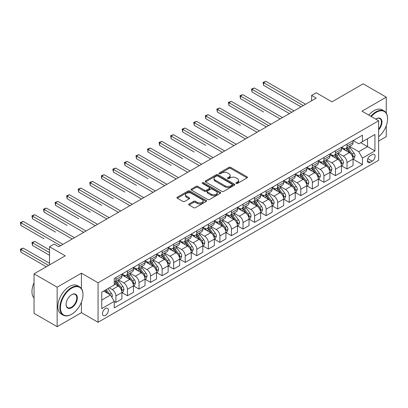 <?xml version="1.0" encoding="UTF-8"?>
<svg xmlns="http://www.w3.org/2000/svg" width="408" height="408" viewBox="0 0 408 408"><rect width="100%" height="100%" fill="white"/><g stroke="black" fill="none" stroke-linecap="round" stroke-linejoin="round"><path stroke-width="0.61" d="M236.15 183.442A0.898 0.52 0 0 0 237.42 183.442L247.064 177.873A1.285 0.739 0 0 0 247.437 177.347A1.285 0.739 0 0 0 247.064 176.827L230.729 167.397A1.285 0.739 0 0 0 228.914 167.397L219.274 172.961A0.898 0.52 0 0 0 219.009 173.329A0.898 0.52 0 0 0 219.274 173.696A0.898 0.52 0 0 0 220.544 173.696L221.789 172.977A4.106 2.372 0 0 1 227.598 172.977L228.959 173.762A4.106 2.372 0 0 1 230.163 175.435A4.106 2.372 0 0 1 228.959 177.113L227.71 177.832A0.898 0.52 0 0 0 227.45 178.199A0.898 0.52 0 0 0 227.71 178.566A0.898 0.52 0 0 0 228.985 178.566L230.229 177.847A4.106 2.372 0 0 1 236.038 177.847L237.4 178.633A4.106 2.372 0 0 1 238.604 180.311A4.106 2.372 0 0 1 237.4 181.983L236.15 182.708A0.898 0.52 0 0 0 235.89 183.075A0.898 0.52 0 0 0 236.15 183.442L236.15 182.708M105.453 315.338A4.182 2.417 120 0 0 108.186 311.651A4.182 2.417 120 0 0 107.544 308.3A4.182 2.417 120 0 0 105.453 308.504A4.182 2.417 120 0 0 102.719 312.191A4.182 2.417 120 0 0 103.362 315.547A4.182 2.417 120 0 0 105.453 315.338M189.077 203.964A1.285 0.739 0 0 0 188.7 204.49A1.285 0.739 0 0 0 189.077 205.01L193.662 207.657A1.285 0.739 0 0 0 195.478 207.657L206.183 201.476A1.285 0.739 0 0 0 206.56 200.95A1.285 0.739 0 0 0 206.183 200.425L189.847 190.995A1.285 0.739 0 0 0 188.037 190.995L177.327 197.181A1.285 0.739 0 0 0 176.95 197.701A1.285 0.739 0 0 0 177.327 198.227L182.861 201.424A1.285 0.739 0 0 0 184.676 201.424L189.261 198.778A1.285 0.739 0 0 0 189.633 198.252A1.285 0.739 0 0 0 189.261 197.727L186.517 196.146A3.432 1.984 0 0 1 185.507 194.744A3.432 1.984 0 0 1 187.629 192.913A3.432 1.984 0 0 1 191.367 193.341L202.123 199.548A3.432 1.984 0 0 1 203.128 200.95A3.432 1.984 0 0 1 201.011 202.781A3.432 1.984 0 0 1 197.268 202.353L195.478 201.317A1.285 0.739 0 0 0 193.662 201.317L189.077 203.964L189.077 205.01M386.259 113.031L386.259 97.17L363.145 83.829L331.949 101.842L316.231 92.769L311.61 95.436L316.231 98.104L58.767 246.753L54.142 244.081L49.521 246.753L49.521 264.899M81.416 288.553L81.416 273.171L57.145 287.181L34.037 273.839L65.239 255.826L49.521 246.753M81.416 273.171L98.058 282.78L378.634 120.788L378.634 160.288L98.058 322.279L98.058 282.78M386.259 97.17L361.993 111.18L378.634 120.788M221.881 191.362A1.285 0.739 0 0 0 223.696 191.362L234.406 185.181A1.285 0.739 0 0 0 234.779 184.656A1.285 0.739 0 0 0 234.406 184.136L218.071 174.706A1.285 0.739 0 0 0 216.255 174.706L205.55 180.887A1.285 0.739 0 0 0 205.173 181.407A1.285 0.739 0 0 0 205.55 181.932L221.881 191.362M202.776 183.636A0.898 0.52 0 0 1 203.689 183.758L203.689 182.692L220.294 192.28A1.285 0.739 0 0 1 220.672 192.805A1.285 0.739 0 0 1 220.294 193.326L209.584 199.512A1.285 0.739 0 0 1 207.774 199.512L191.439 190.082L191.439 189.031A1.285 0.739 0 0 0 191.061 189.557A1.285 0.739 0 0 0 191.439 190.082M191.439 189.031L196.019 186.385A1.285 0.739 0 0 1 197.834 186.385L204.459 190.21A1.285 0.739 0 0 0 206.275 190.21L209.314 188.455A1.285 0.739 0 0 0 209.692 187.93A1.285 0.739 0 0 0 209.314 187.41L202.419 183.427A0.898 0.52 0 0 1 202.154 183.059A0.898 0.52 0 0 1 202.71 182.58A0.898 0.52 0 0 1 203.689 182.692M57.145 287.181L57.145 326.68L34.037 313.339L34.037 273.839M378.634 141.071L386.259 136.67L386.259 125.746M372.254 154.576L370.219 155.749A4.054 2.341 120 0 0 367.572 159.324A4.054 2.341 120 0 0 368.195 162.568A4.054 2.341 120 0 0 370.219 162.369L372.254 161.196A4.054 2.341 120 0 0 374.901 157.621A4.054 2.341 120 0 0 374.279 154.377A4.054 2.341 120 0 0 372.254 154.576M353.165 140.566L358.754 143.794L362.452 141.658L362.452 135.201L114.235 278.511L114.235 284.968L101.755 292.174L101.755 308.611L114.235 301.405L114.235 307.867L362.452 164.557L362.452 158.1L358.754 151.694L349.564 146.385M362.452 141.658L374.937 134.451L374.937 150.894L362.452 158.1M57.145 326.68L81.416 312.671L98.058 322.279M311.61 95.436L311.61 100.776M360.697 142.673L367.537 146.625L367.537 138.725L374.937 134.451M358.754 151.694L367.537 146.625L374.937 150.894M101.755 300.074L110.537 295.004L103.693 291.052M114.235 301.461L115.898 302.42L115.898 295.963A5.228 3.019 -120 0 0 112.2 289.558L109.242 287.849M115.898 302.42L121.905 298.952L121.905 292.495A5.228 3.019 -120 0 0 118.208 286.09L114.235 283.795M122.048 292.628L127.454 295.749L127.454 289.292A5.228 3.019 -120 0 0 123.757 282.887L118.448 279.822M127.454 295.749L133.462 292.281L133.462 285.824A5.228 3.019 -120 0 0 129.764 279.419L121.905 274.88M133.6 285.957L139.011 289.078L139.011 282.622A5.228 3.019 -120 0 0 135.313 276.216L130.004 273.151M139.011 289.078L145.019 285.61L145.019 279.149A5.228 3.019 -120 0 0 141.321 272.748L133.462 268.209M145.156 279.286L150.567 282.407L150.567 275.946A5.228 3.019 -120 0 0 146.87 269.545L141.561 266.48M150.567 282.407L156.575 278.939L156.575 272.478A5.228 3.019 -120 0 0 152.878 266.072L145.019 261.538M156.713 272.61L162.124 275.737L162.124 269.275A5.228 3.019 -120 0 0 158.421 262.869L153.112 259.804M162.124 275.737L168.132 272.264L168.132 265.807A5.228 3.019 -120 0 0 164.434 259.401L156.575 254.867M168.269 265.94L173.675 269.061L173.675 262.604A5.228 3.019 -120 0 0 169.978 256.199L164.669 253.133M173.675 269.061L179.688 265.593L179.688 259.136A5.228 3.019 -120 0 0 175.991 252.731L168.132 248.191M179.826 259.269L185.232 262.39L185.232 255.933A5.228 3.019 -120 0 0 181.535 249.528L176.225 246.463M185.232 262.39L191.24 258.922L191.24 252.465A5.228 3.019 -120 0 0 187.542 246.06L179.688 241.521M191.383 252.598L196.789 255.719L196.789 249.263A5.228 3.019 -120 0 0 193.091 242.857L187.782 239.792M196.789 255.719L202.796 252.251L202.796 245.789A5.228 3.019 -120 0 0 199.099 239.389L191.24 234.85M202.939 245.927L208.345 249.048L208.345 242.592A5.228 3.019 -120 0 0 204.648 236.186L199.339 233.121M208.345 249.048L214.353 245.58L214.353 239.119A5.228 3.019 -120 0 0 210.656 232.713L202.796 228.179M214.491 239.251L219.902 242.377L219.902 235.916A5.228 3.019 -120 0 0 216.204 229.51L210.895 226.445M219.902 242.377L225.91 238.904L225.91 232.448A5.228 3.019 -120 0 0 222.212 226.042L214.353 221.508M226.047 232.58L231.458 235.707L231.458 229.245A5.228 3.019 -120 0 0 227.761 222.839L222.452 219.774M231.458 235.707L237.466 232.234L237.466 225.777A5.228 3.019 -120 0 0 233.769 219.371L225.91 214.832M237.604 225.91L243.015 229.031L243.015 222.574A5.228 3.019 -120 0 0 239.312 216.169L234.003 213.104M243.015 229.031L249.023 225.563L249.023 219.106A5.228 3.019 -120 0 0 245.325 212.701L237.466 208.162M249.161 219.239L254.566 222.36L254.566 215.903A5.228 3.019 -120 0 0 250.869 209.498L245.56 206.433M254.566 222.36L260.579 218.892L260.579 212.435A5.228 3.019 -120 0 0 256.882 206.03L249.023 201.491M260.717 212.568L266.123 215.689L266.123 209.233A5.228 3.019 -120 0 0 262.426 202.827L257.116 199.762M266.123 215.689L272.136 212.221L272.136 205.76A5.228 3.019 -120 0 0 268.433 199.359L260.579 194.82M272.274 205.897L277.68 209.018L277.68 202.557A5.228 3.019 -120 0 0 273.982 196.156L268.673 193.091M277.68 209.018L283.688 205.55L283.688 199.089A5.228 3.019 -120 0 0 279.99 192.683L272.136 188.149M283.83 199.221L289.236 202.348L289.236 195.886A5.228 3.019 -120 0 0 285.539 189.48L280.23 186.415M289.236 202.348L295.244 198.875L295.244 192.418A5.228 3.019 -120 0 0 291.547 186.012L283.688 181.478M295.382 192.55L300.793 195.672L300.793 189.215A5.228 3.019 -120 0 0 297.095 182.809L291.786 179.744M300.793 195.672L306.801 192.204L306.801 185.747A5.228 3.019 -120 0 0 303.103 179.341L295.244 174.803M306.938 185.88L312.35 189.001L312.35 182.544A5.228 3.019 -120 0 0 308.652 176.139L303.343 173.074M312.35 189.001L318.357 185.533L318.357 179.076A5.228 3.019 -120 0 0 314.66 172.671L306.801 168.132M318.495 179.209L323.906 182.33L323.906 175.874A5.228 3.019 -120 0 0 320.204 169.468L314.894 166.403M323.906 182.33L329.914 178.862L329.914 172.4A5.228 3.019 -120 0 0 326.216 166L318.357 161.461M330.052 172.538L335.458 175.659L335.458 169.203A5.228 3.019 -120 0 0 331.76 162.797L326.451 159.732M335.458 175.659L341.47 172.191L341.47 165.73A5.228 3.019 -120 0 0 337.773 159.324L329.914 154.79M341.608 165.862L347.014 168.989L347.014 162.527A5.228 3.019 -120 0 0 343.317 156.121L338.008 153.056M347.014 168.989L353.027 165.515L353.027 159.059A5.228 3.019 -120 0 0 349.325 152.653L341.47 148.119M341.608 147.237L343.317 148.226A5.228 3.019 -120 0 0 345.933 148.481A5.228 3.019 -120 0 0 347.014 146.089L347.014 144.116M330.052 153.908L331.76 154.897A5.228 3.019 -120 0 0 334.376 155.157A5.228 3.019 -120 0 0 335.458 152.76L335.458 150.787M318.495 160.579L320.204 161.568A5.228 3.019 -120 0 0 322.82 161.828A5.228 3.019 -120 0 0 323.906 159.431L323.906 157.457M306.938 167.249L308.652 168.239A5.228 3.019 -120 0 0 311.263 168.499A5.228 3.019 -120 0 0 312.35 166.102L312.35 164.128M295.382 173.925L297.095 174.91A5.228 3.019 -120 0 0 299.707 175.17A5.228 3.019 -120 0 0 300.793 172.778L300.793 170.799M283.83 180.596L285.539 181.58A5.228 3.019 -120 0 0 288.155 181.841A5.228 3.019 -120 0 0 289.236 179.449L289.236 177.475M272.274 187.267L273.982 188.256A5.228 3.019 -120 0 0 276.599 188.511A5.228 3.019 -120 0 0 277.68 186.119L277.68 184.146M260.717 193.938L262.426 194.927A5.228 3.019 -120 0 0 265.042 195.187A5.228 3.019 -120 0 0 266.123 192.79L266.123 190.816M249.161 200.609L250.869 201.598A5.228 3.019 -120 0 0 253.485 201.858A5.228 3.019 -120 0 0 254.566 199.461L254.566 197.487M237.604 207.284L239.312 208.269A5.228 3.019 -120 0 0 241.929 208.529A5.228 3.019 -120 0 0 243.015 206.137L243.015 204.158M226.047 213.955L227.761 214.94A5.228 3.019 -120 0 0 230.372 215.2A5.228 3.019 -120 0 0 231.458 212.808L231.458 210.834M214.491 220.626L216.204 221.615A5.228 3.019 -120 0 0 218.816 221.87A5.228 3.019 -120 0 0 219.902 219.479L219.902 217.505M202.939 227.297L204.648 228.286A5.228 3.019 -120 0 0 207.264 228.546A5.228 3.019 -120 0 0 208.345 226.149L208.345 224.176M191.383 233.968L193.091 234.957A5.228 3.019 -120 0 0 195.707 235.217A5.228 3.019 -120 0 0 196.789 232.82L196.789 230.846M179.826 240.644L181.535 241.628A5.228 3.019 -120 0 0 184.151 241.888A5.228 3.019 -120 0 0 185.232 239.496L185.232 237.517M168.269 247.314L169.978 248.299A5.228 3.019 -120 0 0 172.594 248.559A5.228 3.019 -120 0 0 173.675 246.167L173.675 244.188M156.713 253.985L158.421 254.969A5.228 3.019 -120 0 0 161.038 255.23A5.228 3.019 -120 0 0 162.124 252.838L162.124 250.864M145.156 260.656L146.87 261.645A5.228 3.019 -120 0 0 149.481 261.9A5.228 3.019 -120 0 0 150.567 259.508L150.567 257.535M133.6 267.327L135.313 268.316A5.228 3.019 -120 0 0 137.924 268.576A5.228 3.019 -120 0 0 139.011 266.179L139.011 264.205M122.043 273.998L123.757 274.987A5.228 3.019 -120 0 0 126.373 275.247A5.228 3.019 -120 0 0 127.454 272.85L127.454 270.876M353.165 159.191L362.452 164.557M345.933 148.481L351.941 145.013A5.228 3.019 -120 0 0 353.027 142.621L353.027 140.643M334.376 155.157L340.384 151.684A5.228 3.019 -120 0 0 341.47 149.292L341.47 147.319M322.82 161.828L328.828 158.355A5.228 3.019 -120 0 0 329.914 155.963L329.914 153.989M311.263 168.499L317.276 165.031A5.228 3.019 -120 0 0 318.357 162.634L318.357 160.66M299.707 175.17L305.72 171.702A5.228 3.019 -120 0 0 306.801 169.305L306.801 167.331M288.155 181.841L294.163 178.373A5.228 3.019 -120 0 0 295.244 175.981L295.244 174.002M276.599 188.511L282.606 185.043A5.228 3.019 -120 0 0 283.688 182.651L283.688 180.678M265.042 195.187L271.05 191.714A5.228 3.019 -120 0 0 272.136 189.322L272.136 187.349M253.485 201.858L259.493 198.39A5.228 3.019 -120 0 0 260.579 195.993L260.579 194.019M241.929 208.529L247.936 205.061A5.228 3.019 -120 0 0 249.023 202.664L249.023 200.69M230.372 215.2L236.385 211.732A5.228 3.019 -120 0 0 237.466 209.34L237.466 207.361M218.816 221.87L224.828 218.402A5.228 3.019 -120 0 0 225.91 216.011L225.91 214.032M207.264 228.546L213.272 225.073A5.228 3.019 -120 0 0 214.353 222.681L214.353 220.708M195.707 235.217L201.715 231.744A5.228 3.019 -120 0 0 202.796 229.352L202.796 227.378M184.151 241.888L190.159 238.42A5.228 3.019 -120 0 0 191.24 236.023L191.24 234.049M172.594 248.559L178.602 245.091A5.228 3.019 -120 0 0 179.688 242.694L179.688 240.72M161.038 255.23L167.045 251.761A5.228 3.019 -120 0 0 168.132 249.37L168.132 247.391M149.481 261.9L155.494 258.432A5.228 3.019 -120 0 0 156.575 256.04L156.575 254.067M137.924 268.576L143.937 265.103A5.228 3.019 -120 0 0 145.019 262.711L145.019 260.738M126.373 275.247L132.381 271.779A5.228 3.019 -120 0 0 133.462 269.382L133.462 267.408M114.235 282.127A5.228 3.019 -120 0 0 114.816 281.918L120.824 278.45A5.228 3.019 -120 0 0 121.905 276.053L121.905 274.079M114.816 281.918A5.228 3.019 -120 0 0 115.898 279.526L115.898 277.547M110.537 295.004L114.235 301.405M81.416 312.671L81.416 302.221M236.513 183.564L237.4 183.054A4.106 2.372 0 0 0 238.604 181.376L238.604 180.311M230.163 175.435L230.163 176.506A4.106 2.372 0 0 1 228.959 178.179L228.072 178.694M247.044 177.883L230.729 168.463A1.285 0.739 0 0 0 228.914 168.463L219.631 173.823M234.406 184.136L234.406 185.181L218.071 175.772A1.285 0.739 0 0 0 216.255 175.772L205.566 181.942L205.55 180.887M232.137 185.023A0.898 0.52 0 0 0 232.397 184.656A0.898 0.52 0 0 0 232.137 184.289L217.801 176.011A0.898 0.52 0 0 0 216.531 176.011L215.215 176.771A4.106 2.372 0 0 0 214.011 178.449A4.106 2.372 0 0 0 215.215 180.127L225.012 185.783A4.106 2.372 0 0 0 230.821 185.783L232.137 185.023L232.137 186.094A0.898 0.52 0 0 0 232.397 185.727L232.397 184.656M214.011 178.449L214.011 179.515A4.106 2.372 0 0 0 215.215 181.193L215.215 180.127M232.137 186.094L230.821 186.854A4.106 2.372 0 0 1 225.012 186.854L215.215 181.193M191.454 190.092L196.019 187.456L196.019 186.385M209.692 187.93L209.692 189.001A1.285 0.739 0 0 1 209.314 189.521L206.275 191.281A1.285 0.739 0 0 1 204.459 191.281L197.834 187.456A1.285 0.739 0 0 0 196.019 187.456M203.689 183.758L220.279 193.336M211.334 194.177A3.432 1.984 0 0 0 215.072 194.611A3.432 1.984 0 0 0 217.194 192.78A3.432 1.984 0 0 0 216.189 191.377L212.4 189.19A1.285 0.739 0 0 0 210.584 189.19L207.544 190.944A1.285 0.739 0 0 0 207.167 191.469A1.285 0.739 0 0 0 207.544 191.995L211.334 194.177L211.334 195.248A3.432 1.984 0 0 0 215.072 195.677A3.432 1.984 0 0 0 217.194 193.846L217.194 192.78M207.167 191.469L207.167 192.535A1.285 0.739 0 0 0 207.544 193.061L207.544 191.995M211.334 195.248L207.544 193.061M203.128 200.95L203.128 202.016A3.432 1.984 0 0 1 201.011 203.847A3.432 1.984 0 0 1 197.268 203.419L195.478 202.383A1.285 0.739 0 0 0 193.662 202.383L189.098 205.02M185.507 194.744L185.507 195.809A3.432 1.984 0 0 0 186.517 197.212L186.517 196.146M189.241 198.788L186.517 197.212M206.167 201.486L189.847 192.066A1.285 0.739 0 0 0 188.037 192.066L177.342 198.237M353.027 159.273L354.134 158.63L355.057 155.963A3.463 1.999 -120 0 0 353.95 153.015L350.176 147.971A10.001 5.773 -120 0 0 349.085 146.666M345.326 150.343A10.001 5.773 -120 0 0 343.281 148.201M352.711 157.151L353.19 156.111A3.463 1.999 -120 0 0 352.196 154.025L348.417 148.986A10.001 5.773 -120 0 0 347.325 147.676M346.397 148.216A8.303 4.794 60 0 1 347.759 149.767L350.957 154.03M263.583 112.011L240.47 98.665L240.47 95.997L242.78 94.661L282.489 117.586M346.219 148.318A10.001 5.773 60 0 1 347.31 149.624L349.819 152.98M303.287 105.58L263.583 82.656L265.894 81.319L305.597 104.244M300.976 106.911L263.583 85.323L263.583 82.656L263.073 82.36L265.894 81.319M263.583 85.323L263.073 82.36M341.47 165.944L342.577 165.306L343.5 162.634A3.463 1.999 -120 0 0 342.399 159.686L338.62 154.642A10.001 5.773 -120 0 0 337.528 153.337M333.77 157.019A10.001 5.773 -120 0 0 331.724 154.872M341.154 163.822L341.634 162.782A3.463 1.999 -120 0 0 340.639 160.701L336.865 155.657A10.001 5.773 -120 0 0 335.774 154.351M334.84 154.887A8.303 4.794 60 0 1 336.202 156.437L339.4 160.701M252.027 118.682L266.307 126.929M334.662 154.989A10.001 5.773 60 0 1 335.753 156.295L338.263 159.65M329.914 172.615L331.021 171.977L331.949 169.305A3.463 1.999 -120 0 0 330.842 166.357L327.063 161.313A10.001 5.773 -120 0 0 325.972 160.007M322.213 163.69A10.001 5.773 -120 0 0 320.168 161.548M329.598 170.493L330.077 169.453A3.463 1.999 -120 0 0 329.083 167.372L325.309 162.328A10.001 5.773 -120 0 0 324.217 161.022M323.284 161.558A8.303 4.794 60 0 1 324.646 163.108L327.843 167.377M240.47 125.353L217.357 112.011L217.357 109.339L219.672 108.008L259.376 130.932M323.105 161.66A10.001 5.773 60 0 1 324.197 162.971L326.711 166.321M318.357 179.291L319.464 178.648L320.392 175.981A3.463 1.999 -120 0 0 319.285 173.028L315.506 167.984A10.001 5.773 -120 0 0 314.415 166.678M310.661 170.36A10.001 5.773 -120 0 0 308.611 168.218M318.041 177.164L318.52 176.129A3.463 1.999 -120 0 0 317.526 174.043L313.752 168.999A10.001 5.773 -120 0 0 312.661 167.693M311.727 168.229A8.303 4.794 60 0 1 313.094 169.779L316.287 174.048M228.914 132.024L205.8 118.682L205.8 116.015L208.116 114.679L247.819 137.603M311.549 168.336A10.001 5.773 60 0 1 312.64 169.641L315.155 172.992M291.73 112.251L252.027 89.327L254.337 87.99L294.046 110.915M289.42 113.582L252.027 91.994L252.027 89.327L251.517 89.031L254.337 87.99M252.027 91.994L251.517 89.031M280.179 118.922L239.96 95.707L242.78 94.661M240.47 98.665L239.96 95.707M268.622 125.593L228.914 102.668L231.224 101.337L270.932 124.261M266.312 126.929L228.914 105.341L228.914 102.668L228.404 102.377L231.224 101.337M228.914 105.341L228.404 102.377M306.801 185.961L307.913 185.319L308.836 182.651A3.463 1.999 -120 0 0 307.729 179.699L303.95 174.66A10.001 5.773 -120 0 0 302.858 173.349M299.105 177.031A10.001 5.773 -120 0 0 297.055 174.889M306.485 183.84L306.964 182.799A3.463 1.999 -120 0 0 305.975 180.713L302.195 175.669A10.001 5.773 -120 0 0 301.104 174.364M300.171 174.904A8.303 4.794 60 0 1 301.538 176.45L304.73 180.719M217.357 138.7L194.249 125.353L194.249 122.686L196.559 121.349L236.263 144.274M299.992 175.006A10.001 5.773 60 0 1 301.084 176.312L303.598 179.663M257.065 132.263L216.852 109.048L219.672 108.008M217.357 112.011L216.852 109.048M378.634 136.741A15.953 9.211 120 0 0 387.6 118.815A15.953 9.211 120 0 0 376.324 112.302A15.953 9.211 120 0 0 371.305 116.561M370.821 116.28A16.34 9.435 -60 0 1 376.043 111.823A16.34 9.435 -60 0 1 384.214 111.012A16.34 9.435 -60 0 1 387.6 118.493A16.34 9.435 -60 0 1 387.6 118.657M375.793 119.151A7.976 4.605 -60 0 1 376.324 118.815L376.324 118.815A7.976 4.605 -60 0 1 381.837 120.778A7.976 4.605 -60 0 1 378.634 129.933M368.786 115.107A16.34 9.435 -60 0 1 374.009 110.65A16.34 9.435 -60 0 1 382.184 109.839L384.214 111.012M378.634 129.096A7.584 4.376 120 0 0 379.838 118.601A7.584 4.376 120 0 0 376.181 118.896M71.431 314.379L71.706 314.216A15.953 9.211 120 0 0 82.987 294.683A15.953 9.211 120 0 0 71.706 288.17A15.953 9.211 120 0 0 60.43 307.703A15.953 9.211 120 0 0 71.706 314.216L71.431 314.379A16.34 9.435 -60 0 1 63.26 315.185A16.34 9.435 -60 0 1 60.756 302.093A16.34 9.435 -60 0 1 71.431 287.691A16.34 9.435 -60 0 1 79.601 286.88A16.34 9.435 -60 0 1 82.987 294.362A16.34 9.435 -60 0 1 82.987 294.525M71.706 307.703A7.976 4.605 -60 0 1 66.071 304.45A7.976 4.605 -60 0 1 71.706 294.683L71.706 294.683A7.976 4.605 -60 0 1 77.347 297.937A7.976 4.605 -60 0 1 71.706 307.703M66.071 304.286A7.584 4.376 120 0 0 67.641 307.601A7.584 4.376 120 0 0 71.431 307.224A7.584 4.376 120 0 0 76.383 300.543A7.584 4.376 120 0 0 75.22 294.469A7.584 4.376 120 0 0 71.568 294.765M63.26 315.185L61.225 314.012A16.34 9.435 -60 0 1 58.721 300.915A16.34 9.435 -60 0 1 69.396 286.518A16.34 9.435 -60 0 1 77.566 285.707L79.601 286.88M34.037 298.024A16.34 9.435 -60 0 1 34.037 282.749M295.244 192.632L296.356 191.989L297.279 189.322A3.463 1.999 -120 0 0 296.172 186.369L292.398 181.331A10.001 5.773 -120 0 0 291.307 180.025M287.548 183.702A10.001 5.773 -120 0 0 285.498 181.56M294.928 190.511L295.407 189.47A3.463 1.999 -120 0 0 294.418 187.384L290.639 182.345A10.001 5.773 -120 0 0 289.547 181.035M288.619 181.575A8.303 4.794 60 0 1 289.981 183.126L293.179 187.389M205.8 145.37L182.692 132.024L182.692 129.356L185.002 128.02L224.706 150.945M288.441 181.677A10.001 5.773 60 0 1 289.532 182.983L292.041 186.339M245.509 138.939L205.295 115.719L208.116 114.679M205.8 118.682L205.295 115.719M283.688 199.303L284.799 198.66L285.722 195.993A3.463 1.999 -120 0 0 284.616 193.045L280.842 188.001A10.001 5.773 -120 0 0 279.75 186.696M275.992 190.378A10.001 5.773 -120 0 0 273.947 188.231M283.371 197.181L283.851 196.141A3.463 1.999 -120 0 0 282.861 194.06L279.082 189.016A10.001 5.773 -120 0 0 277.991 187.711M277.063 188.246A8.303 4.794 60 0 1 278.424 189.796L281.622 194.06M194.249 152.041L171.136 138.695L171.136 136.027L173.446 134.696L213.154 157.615M276.884 188.348A10.001 5.773 60 0 1 277.975 189.654L280.485 193.01M233.952 145.61L193.739 122.39L196.559 121.349M194.249 125.353L193.739 122.39M272.136 205.974L273.243 205.336L274.166 202.664A3.463 1.999 -120 0 0 273.059 199.716L269.285 194.672A10.001 5.773 -120 0 0 268.194 193.367M264.435 197.049A10.001 5.773 -120 0 0 262.39 194.907M271.82 203.852L272.294 202.812A3.463 1.999 -120 0 0 271.305 200.731L267.526 195.687A10.001 5.773 -120 0 0 266.434 194.381M265.506 194.917A8.303 4.794 60 0 1 266.868 196.467L270.065 200.736M182.692 158.712L159.579 145.37L159.579 142.698L161.889 141.367L201.598 164.291M265.327 195.019A10.001 5.773 60 0 1 266.419 196.33L268.928 199.68M222.396 152.281L182.182 129.061L185.002 128.02M182.692 132.024L182.182 129.061M260.579 212.644L261.686 212.007L262.609 209.34A3.463 1.999 -120 0 0 261.508 206.387L257.728 201.343A10.001 5.773 -120 0 0 256.637 200.037M252.878 203.72A10.001 5.773 -120 0 0 250.833 201.578M260.263 210.523L260.743 209.483A3.463 1.999 -120 0 0 259.748 207.402L255.974 202.358A10.001 5.773 -120 0 0 254.883 201.052M253.949 201.588A8.303 4.794 60 0 1 255.311 203.138L258.509 207.407M171.136 165.383L148.022 152.041L148.022 149.374L150.333 148.038L190.041 170.962M253.771 201.695A10.001 5.773 60 0 1 254.862 203L257.371 206.351M210.839 158.952L170.626 135.736L173.446 134.696M171.136 138.695L170.626 135.736M249.023 219.32L250.13 218.678L251.058 216.011A3.463 1.999 -120 0 0 249.951 213.058L246.172 208.019A10.001 5.773 -120 0 0 245.081 206.708M241.322 210.39A10.001 5.773 -120 0 0 239.277 208.248M248.707 217.199L249.186 216.158A3.463 1.999 -120 0 0 248.191 214.072L244.418 209.029A10.001 5.773 -120 0 0 243.326 207.723M242.393 208.259A8.303 4.794 60 0 1 243.755 209.809L246.952 214.078M159.579 172.054L136.466 158.712L136.466 156.045L138.776 154.709L178.485 177.633M242.214 208.366A10.001 5.773 60 0 1 243.306 209.671L245.82 213.022M199.288 165.623L159.069 142.407L161.889 141.367M159.579 145.37L159.069 142.407M237.466 225.991L238.573 225.349L239.501 222.681A3.463 1.999 -120 0 0 238.394 219.728L234.615 214.69A10.001 5.773 -120 0 0 233.524 213.379M229.77 217.061A10.001 5.773 -120 0 0 227.72 214.919M237.15 223.87L237.629 222.829A3.463 1.999 -120 0 0 236.635 220.743L232.861 215.704A10.001 5.773 -120 0 0 231.769 214.394M230.836 214.934A8.303 4.794 60 0 1 232.203 216.48L235.396 220.748M148.022 178.73L124.909 165.383L124.909 162.716L127.225 161.379L166.928 184.304M230.658 215.036A10.001 5.773 60 0 1 231.749 216.342L234.263 219.693M187.731 172.293L147.512 149.078L150.333 148.038M148.022 152.041L147.512 149.078M225.91 232.662L227.021 232.019L227.945 229.352A3.463 1.999 -120 0 0 226.838 226.404L223.059 221.36A10.001 5.773 -120 0 0 221.967 220.055M218.214 223.732A10.001 5.773 -120 0 0 216.164 221.59M225.593 230.54L226.073 229.5A3.463 1.999 -120 0 0 225.083 227.414L221.304 222.375A10.001 5.773 -120 0 0 220.213 221.065M219.28 221.605A8.303 4.794 60 0 1 220.646 223.156L223.839 227.419M136.466 185.4L113.358 172.054L113.358 169.386L115.668 168.05L155.371 190.975M219.101 221.707A10.001 5.773 60 0 1 220.192 223.013L222.707 226.369M176.174 178.969L135.961 155.749L138.776 154.709M136.466 158.712L135.961 155.749M214.353 239.333L215.465 238.695L216.388 236.023A3.463 1.999 -120 0 0 215.281 233.075L211.502 228.031A10.001 5.773 -120 0 0 210.411 226.726M206.657 230.408A10.001 5.773 -120 0 0 204.607 228.261M214.037 237.211L214.516 236.171A3.463 1.999 -120 0 0 213.527 234.09L209.748 229.046A10.001 5.773 -120 0 0 208.656 227.74M207.728 228.276A8.303 4.794 60 0 1 209.09 229.826L212.287 234.09M124.909 192.071L101.801 178.73L101.801 176.057L104.111 174.726L143.815 197.651M207.55 228.378A10.001 5.773 60 0 1 208.641 229.689L211.15 233.039M164.618 185.64L124.404 162.42L127.225 161.379M124.909 165.383L124.404 162.42M202.796 246.004L203.908 245.366L204.831 242.694A3.463 1.999 -120 0 0 203.725 239.746L199.951 234.702A10.001 5.773 -120 0 0 198.859 233.396M195.101 237.079A10.001 5.773 -120 0 0 193.055 234.937M202.48 243.882L202.96 242.842A3.463 1.999 -120 0 0 201.97 240.761L198.191 235.717A10.001 5.773 -120 0 0 197.1 234.411M196.171 234.947A8.303 4.794 60 0 1 197.533 236.497L200.731 240.766M113.358 198.742L90.245 185.4L90.245 182.728L92.555 181.397L132.263 204.321M195.993 235.049A10.001 5.773 60 0 1 197.084 236.359L199.594 239.71M153.061 192.311L112.848 169.096L115.668 168.05M113.358 172.054L112.848 169.096M191.24 252.679L192.352 252.037L193.275 249.37A3.463 1.999 -120 0 0 192.168 246.417L188.394 241.373A10.001 5.773 -120 0 0 187.303 240.067M183.544 243.749A10.001 5.773 -120 0 0 181.499 241.607M190.929 250.553L191.403 249.518A3.463 1.999 -120 0 0 190.414 247.432L186.635 242.388A10.001 5.773 -120 0 0 185.543 241.082M184.615 241.618A8.303 4.794 60 0 1 185.977 243.168L189.174 247.437M101.801 205.413L78.688 192.071L78.688 189.404L80.998 188.068L120.707 210.992M184.436 241.725A10.001 5.773 60 0 1 185.528 243.03L188.037 246.381M141.505 198.982L101.291 175.766L104.111 174.726M101.801 178.73L101.291 175.766M179.688 259.35L180.795 258.708L181.718 256.04A3.463 1.999 -120 0 0 180.617 253.088L176.837 248.049A10.001 5.773 -120 0 0 175.746 246.738M171.987 250.42A10.001 5.773 -120 0 0 169.942 248.278M179.372 257.229L179.851 256.188A3.463 1.999 -120 0 0 178.857 254.102L175.078 249.059A10.001 5.773 -120 0 0 173.986 247.753M173.058 248.294A8.303 4.794 60 0 1 174.42 249.839L177.618 254.108M90.245 212.089L67.131 198.742L67.131 196.075L69.442 194.738L109.15 217.663M172.88 248.395A10.001 5.773 60 0 1 173.971 249.701L176.48 253.052M129.948 205.652L89.734 182.437L92.555 181.397M90.245 185.4L89.734 182.437M168.132 266.021L169.238 265.379L170.161 262.711A3.463 1.999 -120 0 0 169.06 259.763L165.281 254.72A10.001 5.773 -120 0 0 164.189 253.414M160.431 257.091A10.001 5.773 -120 0 0 158.386 254.949M167.816 263.9L168.295 262.859A3.463 1.999 -120 0 0 167.3 260.773L163.526 255.734A10.001 5.773 -120 0 0 162.435 254.424M161.502 254.964A8.303 4.794 60 0 1 162.863 256.515L166.061 260.778M78.688 218.759L55.575 205.413L55.575 202.745L57.885 201.409L97.594 224.334M161.323 255.066A10.001 5.773 60 0 1 162.415 256.372L164.929 259.728M118.391 212.328L78.178 189.108L80.998 188.068M78.688 192.071L78.178 189.108M156.575 272.692L157.682 272.049L158.61 269.382A3.463 1.999 -120 0 0 157.503 266.434L153.724 261.39A10.001 5.773 -120 0 0 152.633 260.085M148.879 263.767A10.001 5.773 -120 0 0 146.829 261.62M156.259 270.57L156.738 269.53A3.463 1.999 -120 0 0 155.744 267.449L151.97 262.405A10.001 5.773 -120 0 0 150.878 261.1M149.945 261.635A8.303 4.794 60 0 1 151.312 263.185L154.505 267.449M67.131 225.43L44.018 212.084L44.018 209.416L46.334 208.085L86.037 231.005M149.767 261.737A10.001 5.773 60 0 1 150.858 263.043L153.372 266.399M106.84 218.999L66.621 195.779L69.442 194.738M67.131 198.742L66.621 195.779M145.019 279.363L146.13 278.725L147.053 276.053A3.463 1.999 -120 0 0 145.947 273.105L142.168 268.061A10.001 5.773 -120 0 0 141.076 266.755M137.323 270.438A10.001 5.773 -120 0 0 135.272 268.296M144.702 277.241L145.182 276.201A3.463 1.999 -120 0 0 144.192 274.12L140.413 269.076A10.001 5.773 -120 0 0 139.322 267.77M138.389 268.306A8.303 4.794 60 0 1 139.755 269.856L142.948 274.125M55.575 232.101L32.467 218.759L32.467 216.087L34.777 214.756L74.48 237.68M138.21 268.408A10.001 5.773 60 0 1 139.301 269.719L141.816 273.069M95.283 225.67L55.07 202.45L57.885 201.409M55.575 205.413L55.07 202.45M133.462 286.034L134.574 285.396L135.497 282.729A3.463 1.999 -120 0 0 134.39 279.776L130.611 274.732A10.001 5.773 -120 0 0 129.52 273.426M125.766 277.108A10.001 5.773 -120 0 0 123.716 274.966M133.146 283.912L133.625 282.871A3.463 1.999 -120 0 0 132.636 280.791L128.857 275.747A10.001 5.773 -120 0 0 127.765 274.441M126.837 274.977A8.303 4.794 60 0 1 128.199 276.527L131.396 280.796M44.018 238.772L20.91 225.43L20.91 222.763L23.22 221.427L62.924 244.351M126.659 275.084A10.001 5.773 60 0 1 127.75 276.389L130.259 279.74M83.727 232.341L43.513 209.126L46.334 208.085M44.018 212.084L43.513 209.126M121.905 292.709L123.017 292.067L123.94 289.4A3.463 1.999 -120 0 0 122.834 286.447L119.059 281.408A10.001 5.773 -120 0 0 117.968 280.097M121.589 290.588L122.069 289.547A3.463 1.999 -120 0 0 121.079 287.462L117.3 282.418A10.001 5.773 -120 0 0 116.209 281.112M115.28 281.647A8.303 4.794 60 0 1 116.642 283.198L119.84 287.467M49.521 249.956L34.777 241.444L32.467 242.775L32.467 245.443L49.521 255.291M115.102 281.755A10.001 5.773 60 0 1 116.193 283.06L118.703 286.411M32.467 245.443L31.957 242.485L49.521 252.623M31.957 242.485L34.777 241.444M72.17 239.011L31.957 215.796L34.777 214.756M32.467 218.759L31.957 215.796M111.925 297.406L112.384 296.07A3.463 1.999 -120 0 0 111.277 293.117L107.906 288.619M49.521 263.298L23.22 248.115L20.91 249.446L20.91 252.119L46.282 266.766M109.839 294.601A3.463 1.999 -120 0 0 109.523 294.132L106.151 289.634M105.284 290.134L107.707 293.367M105.045 290.277L107.095 293.015M20.91 252.119L20.4 249.155L48.598 265.435M20.4 249.155L23.22 248.115M60.613 245.682L20.4 222.467L23.22 221.427M20.91 225.43L20.4 222.467M112.2 289.558L118.208 286.09M123.757 282.887L129.764 279.419M135.313 276.216L141.321 272.748M146.87 269.545L152.878 266.072M158.421 262.869L164.434 259.401M169.978 256.199L175.991 252.731M181.535 249.528L187.542 246.06M193.091 242.857L199.099 239.389M204.648 236.186L210.656 232.713M216.204 229.51L222.212 226.042M227.761 222.839L233.769 219.371M239.312 216.169L245.325 212.701M250.869 209.498L256.882 206.03M262.426 202.827L268.433 199.359M273.982 196.156L279.99 192.683M285.539 189.48L291.547 186.012M297.095 182.809L303.103 179.341M308.652 176.139L314.66 172.671M320.204 169.468L326.216 166M331.76 162.797L337.773 159.324M343.317 156.121L349.325 152.653M347.014 146.089L353.027 142.621M347.014 162.527L353.027 159.059M335.458 169.203L341.47 165.73M335.458 152.76L341.47 149.292M323.906 175.874L329.914 172.4M323.906 159.431L329.914 155.963M312.35 182.544L318.357 179.076M312.35 166.102L318.357 162.634M300.793 189.215L306.801 185.747M300.793 172.778L306.801 169.305M289.236 195.886L295.244 192.418M289.236 179.449L295.244 175.981M277.68 202.557L283.688 199.089M277.68 186.119L283.688 182.651M266.123 209.233L272.136 205.76M266.123 192.79L272.136 189.322M254.566 215.903L260.579 212.435M254.566 199.461L260.579 195.993M243.015 222.574L249.023 219.106M243.015 206.137L249.023 202.664M231.458 229.245L237.466 225.777M231.458 212.808L237.466 209.34M219.902 235.916L225.91 232.448M219.902 219.479L225.91 216.011M208.345 242.592L214.353 239.119M208.345 226.149L214.353 222.681M196.789 249.263L202.796 245.789M196.789 232.82L202.796 229.352M185.232 255.933L191.24 252.465M185.232 239.496L191.24 236.023M173.675 262.604L179.688 259.136M173.675 246.167L179.688 242.694M162.124 269.275L168.132 265.807M162.124 252.838L168.132 249.37M150.567 275.946L156.575 272.478M150.567 259.508L156.575 256.04M139.011 282.622L145.019 279.149M139.011 266.179L145.019 262.711M127.454 289.292L133.462 285.824M127.454 272.85L133.462 269.382M115.898 295.963L121.905 292.495M115.898 279.526L121.905 276.053M367.822 158.636L372.254 161.196M367.353 160.716L370.219 162.369M237.4 183.054L237.4 181.983M227.71 178.566L227.71 177.832M228.959 178.179L228.959 177.113M219.274 173.696L219.274 172.961M228.914 168.463L228.914 167.397M230.729 168.463L230.729 167.397M247.064 177.873L247.064 176.827M216.255 175.772L216.255 174.706M218.071 175.772L218.071 174.706M225.012 186.854L225.012 185.783M230.821 186.854L230.821 185.783M197.834 187.456L197.834 186.385M204.459 191.281L204.459 190.21M206.275 191.281L206.275 190.21M209.314 189.521L209.314 188.455M220.294 193.326L220.294 192.28M193.662 202.383L193.662 201.317M195.478 202.383L195.478 201.317M197.268 203.419L197.268 202.353M189.261 198.778L189.261 197.727M177.327 198.227L177.327 197.181M188.037 192.066L188.037 190.995M189.847 192.066L189.847 190.995M206.183 201.476L206.183 200.425M352.767 157.34L355.036 156.029M348.417 148.986L350.176 147.971M345.693 150.557L347.31 149.624M352.196 154.025L353.95 153.015M351.92 155.382L353.19 156.111M341.21 164.011L343.48 162.7M336.865 155.657L338.62 154.642M334.137 157.228L335.753 156.295M340.639 160.701L342.399 159.686M340.364 162.053L341.634 162.782M329.654 170.682L331.923 169.376M325.309 162.328L327.063 161.313M322.585 163.899L324.197 162.971M329.083 167.372L330.842 166.357M328.812 168.723L330.077 169.453M318.097 177.358L320.367 176.047M313.752 168.999L315.506 167.984M311.029 170.575L312.64 169.641M317.526 174.043L319.285 173.028M317.256 175.394L318.52 176.129M306.541 184.028L308.81 182.718M302.195 175.669L303.95 174.66M299.472 177.245L301.084 176.312M305.975 180.713L307.729 179.699M305.699 182.065L306.964 182.799M294.984 190.699L297.254 189.389M290.639 182.345L292.398 181.331M287.915 183.916L289.532 182.983M294.418 187.384L296.172 186.369M294.142 188.741L295.407 189.47M283.433 197.37L285.702 196.059M279.082 189.016L280.842 188.001M276.359 190.587L277.975 189.654M282.861 194.06L284.616 193.045M282.586 195.412L283.851 196.141M271.876 204.041L274.145 202.73M267.526 195.687L269.285 194.672M264.802 197.258L266.419 196.33M271.305 200.731L273.059 199.716M271.029 202.082L272.294 202.812M260.319 210.717L262.589 209.406M255.974 202.358L257.728 201.343M253.246 203.934L254.862 203M259.748 207.402L261.508 206.387M259.473 208.753L260.743 209.483M248.763 217.388L251.032 216.077M244.418 209.029L246.172 208.019M241.694 210.605L243.306 209.671M248.191 214.072L249.951 213.058M247.916 215.424L249.186 216.158M237.206 224.058L239.476 222.748M232.861 215.704L234.615 214.69M230.138 217.275L231.749 216.342M236.635 220.743L238.394 219.728M236.365 222.1L237.629 222.829M225.649 230.729L227.919 229.418M221.304 222.375L223.059 221.36M218.581 223.946L220.192 223.013M225.083 227.414L226.838 226.404M224.808 228.771L226.073 229.5M214.093 237.4L216.362 236.089M209.748 229.046L211.502 228.031M207.024 230.617L208.641 229.689M213.527 234.09L215.281 233.075M213.251 235.441L214.516 236.171M202.541 244.071L204.811 242.765M198.191 235.717L199.951 234.702M195.468 237.288L197.084 236.359M201.97 240.761L203.725 239.746M201.695 242.112L202.96 242.842M190.985 250.747L193.254 249.436M186.635 242.388L188.394 241.373M183.911 243.964L185.528 243.03M190.414 247.432L192.168 246.417M190.138 248.783L191.403 249.518M179.428 257.417L181.698 256.107M175.078 249.059L176.837 248.049M172.355 250.634L173.971 249.701M178.857 254.102L180.617 253.088M178.582 255.454L179.851 256.188M167.872 264.088L170.141 262.778M163.526 255.734L165.281 254.72M160.803 257.305L162.415 256.372M167.3 260.773L169.06 259.763M167.025 262.13L168.295 262.859M156.315 270.759L158.584 269.448M151.97 262.405L153.724 261.39M149.246 263.976L150.858 263.043M155.744 267.449L157.503 266.434M155.474 268.801L156.738 269.53M144.758 277.43L147.028 276.119M140.413 269.076L142.168 268.061M137.69 270.647L139.301 269.719M144.192 274.12L145.947 273.105M143.917 275.471L145.182 276.201M133.202 284.106L135.471 282.795M128.857 275.747L130.611 274.732M126.133 277.323L127.75 276.389M132.636 280.791L134.39 279.776M132.36 282.142L133.625 282.871M121.65 290.776L123.92 289.466M117.3 282.418L119.059 281.408M114.577 283.994L116.193 283.06M121.079 287.462L122.834 286.447M120.804 288.813L122.069 289.547M111.486 296.642L112.363 296.137M109.523 294.132L111.277 293.117M387.6 118.815L387.6 118.493M82.987 294.683L82.987 294.362"/></g></svg>
